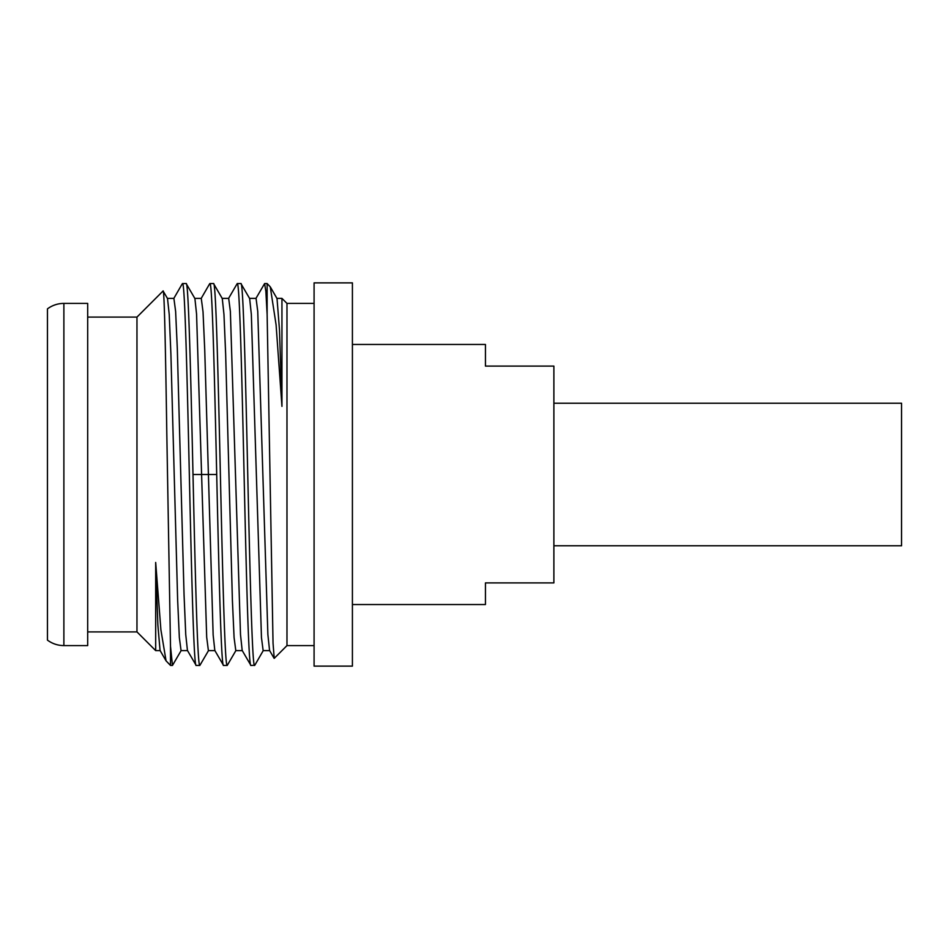 <?xml version="1.0" encoding="UTF-8"?>
<svg xmlns="http://www.w3.org/2000/svg" width="949" height="949" viewBox="0 0 949 949"><rect width="100%" height="100%" fill="white"/><g stroke="black" fill="none" stroke-linecap="round" stroke-linejoin="round"><path stroke-width="1.42" d="M263.336 650.456L254.771 665.285L250.927 665.439C248.65 668.072 246.36 576.529 244.083 474.5C241.805 372.471 239.528 280.928 237.238 283.561L228.495 298.544M270.263 286.847L276.088 324.783L281.948 406.362L279.492 329.955L277.025 298.544L270.263 286.847L267.132 283.561L267.132 314.57L265.874 291.473L264.617 283.561L255.874 298.532M281.948 406.362L281.948 298.377L276.835 298.377M281.948 298.377L286.978 303.407L286.978 645.593L274.214 658.357L273.039 643.125L267.132 314.57M201.271 298.389L203.027 311.77L204.735 349.944L213.145 634.976L214.818 650.468L223.549 665.439C221.271 668.072 218.994 576.529 216.704 474.5C214.427 372.471 212.149 280.928 209.871 283.561L213.537 283.561C215.814 280.928 218.092 372.471 220.382 474.5C222.659 576.529 224.937 668.072 227.226 665.439L223.549 665.439M222.09 298.377L228.685 298.377L230.37 311.426L240.5 634.584L242.185 650.468L250.927 665.439M249.468 298.377L256.064 298.377L257.748 311.438L267.879 634.573L269.563 650.456L274.107 658.321M208.59 650.456L199.848 665.439C197.57 668.072 195.28 576.529 193.003 474.5C190.725 372.471 188.436 280.928 186.158 283.561L194.901 298.532L196.562 314.036L206.692 637.218L208.4 650.623L214.996 650.623M222.28 298.532L223.964 314.416L225.648 354.013L232.398 600.349L234.083 637.574L235.803 650.623M254.593 665.439C252.315 668.072 250.038 576.529 247.748 474.5C245.471 372.471 243.193 280.928 240.904 283.561L249.646 298.532L251.343 314.416L261.461 637.574L263.146 650.623L269.753 650.623M235.957 650.456L227.226 665.439M222.268 298.532L213.537 283.561M240.904 283.561L237.238 283.561M182.291 283.775L182.493 283.561C184.77 280.928 187.048 372.471 189.337 474.5C191.615 576.529 193.893 668.072 196.182 665.439L187.475 650.516M155.683 562.46L157.866 625.059L160.061 650.456L166.063 660.848L160.891 629.78L155.683 562.46L155.683 650.623L136.964 631.904L87.688 631.904M173.892 298.389L175.624 311.402L177.309 348.58L184.059 594.916L185.743 634.549L187.439 650.456M181.212 650.456L172.469 665.439L170.5 646.245L170.5 665.439L166.063 660.848M186.158 283.561L182.493 283.561M170.5 646.245L166.799 433.124C165.553 350.24 164.319 288.211 163.074 290.987L136.964 317.096L136.964 631.904M167.487 298.484L163.074 290.987M167.522 298.544L169.219 314.427L170.903 354.024L177.653 600.337L179.337 637.55L181.069 650.611M136.964 317.096L87.688 317.096M63.88 303.407L87.688 303.407L87.688 645.593L63.88 645.593L63.88 303.407A27.379 27.379 -0 0 0 47.45 308.876L47.45 640.124C52.337 643.719 57.806 645.545 63.88 645.593M199.848 665.439L196.182 665.439M314.083 666.127L314.083 282.873L352.411 282.873L352.411 666.127L314.083 666.127M352.411 344.463L485.449 344.463L485.449 366.1L553.884 366.1L553.884 582.9L485.449 582.9L485.449 604.537L352.411 604.537M553.884 545.77L901.55 545.77L901.55 403.23L553.884 403.23M193.003 474.5L216.704 474.5M267.132 283.561L264.617 283.561M242.375 650.623L235.779 650.623M182.327 283.715L173.75 298.544M209.693 283.715L201.129 298.544M172.469 665.439L170.5 665.439M155.683 650.611L160.251 650.611M173.94 298.389L167.332 298.389M187.617 650.611L181.022 650.611M201.307 298.389L194.711 298.389M286.978 645.593L314.083 645.593M286.978 303.407L314.083 303.407"/></g></svg>
